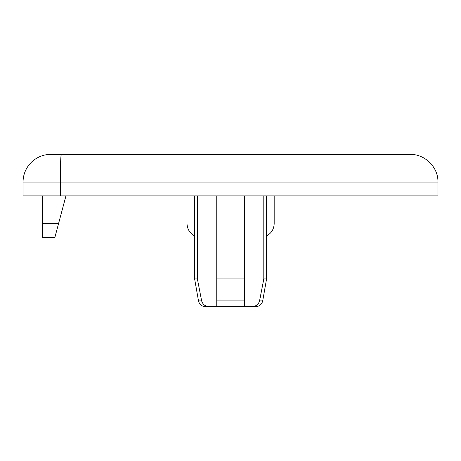 <?xml version="1.0" encoding="UTF-8"?>
<svg xmlns="http://www.w3.org/2000/svg" width="461" height="461" viewBox="0 0 461 461"><rect width="100%" height="100%" fill="white"/><g stroke="black" fill="none" stroke-linecap="round" stroke-linejoin="round"><path stroke-width="0.69" d="M251.764 306.6C255.769 306.519 258.367 304.612 259.566 300.883L262.701 300.883C261.808 304.433 259.537 306.34 255.884 306.6L209.427 306.6C205.439 306.53 202.84 304.623 201.63 300.883L198.495 300.883L194.623 278.928L197.389 278.928L201.63 300.883L197.389 278.928L197.389 195.908M244.434 306.6L244.434 300.883L216.762 300.883L216.762 195.908M209.427 306.6L205.306 306.6C201.659 306.34 199.383 304.433 198.495 300.883M244.434 195.908L244.434 300.883L244.434 278.928L216.762 278.928L216.762 306.6M262.701 300.883L266.573 278.928L263.801 278.928L263.801 195.908M437.95 182.072C438.325 167.21 424.938 154.009 410.088 154.4L61.342 154.4C60.656 155.997 60.397 165.222 60.57 182.072L437.95 182.072L437.95 195.908L60.57 195.908L60.57 182.072L23.05 182.072L23.05 195.908L60.57 195.908M42.424 237.421L54.876 237.421L42.424 237.421L42.424 223.579L58.564 223.579L54.876 237.421M58.564 223.579L65.94 195.908M42.424 195.908L42.424 223.579M50.722 154.4A27.672 27.672 0 0 0 23.05 182.072A27.672 27.672 0 0 1 50.722 154.4L61.342 154.4M187.01 195.908L187.01 223.579C187.235 229.129 189.771 233.243 194.623 235.94M266.573 235.94C271.42 233.243 273.961 229.129 274.18 223.579L274.18 195.908M259.566 300.883L263.801 278.928M194.623 278.928L194.623 195.908M266.573 278.928L266.573 195.908"/></g></svg>
